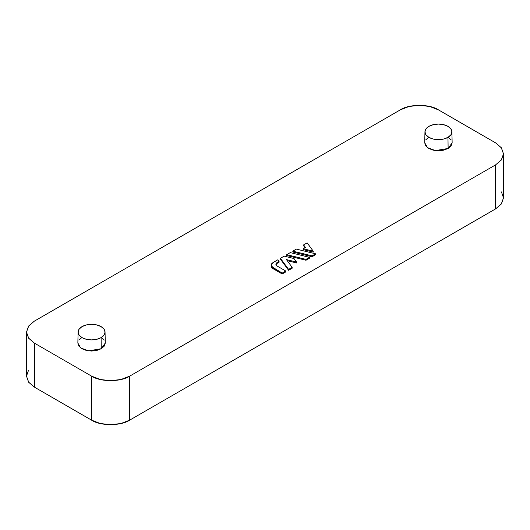 <?xml version="1.0" encoding="UTF-8"?>
<svg xmlns="http://www.w3.org/2000/svg" width="530" height="530" viewBox="0 0 530 530"><rect width="100%" height="100%" fill="white"/><g stroke="black" fill="none" stroke-linecap="round" stroke-linejoin="round"><path stroke-width="0.79" d="M501.446 191.926L503.5 197.882L501.446 203.838L495.603 208.886L129.684 420.144L129.684 376.134L495.603 164.87L501.281 160.047L503.5 153.866L501.281 147.684L495.603 142.861L438.429 109.856C429.856 103.92 408.888 103.92 400.316 109.856L34.397 321.114L400.316 109.856L409.061 106.484L419.376 105.298L429.684 106.484L438.429 109.856L495.603 142.861L501.446 147.91L503.5 153.866L501.446 159.822L495.603 164.87L129.684 376.134L120.939 379.507L110.624 380.692L100.316 379.507L91.571 376.134L34.397 343.122L28.554 338.074L26.5 332.118L28.554 326.162L34.397 321.114L28.719 325.937L26.5 332.118L28.719 338.299L34.397 343.122L91.571 376.134C100.143 382.07 121.112 382.07 129.684 376.134L129.684 420.144L120.939 423.516L110.624 424.702L100.316 423.516L91.571 420.144L34.397 387.139L28.554 382.09L26.5 376.134L28.554 370.178M288.605 270.287L292.149 268.24L292.149 267.358L288.605 269.406L280.43 258.289L284.179 256.129L293.984 258.534L296.601 262.085L286.438 259.594L292.149 267.358L286.438 259.594L296.601 262.085L293.984 258.534L284.179 256.129L280.43 258.289L288.605 269.406L292.149 267.358L292.149 268.24L288.605 270.287L288.605 269.406L288.605 270.287L280.43 259.17L288.605 270.287M287.227 260.674L296.601 262.966L296.601 262.085L296.601 262.966L287.227 260.674M312.071 256.739L315.615 254.691L315.615 253.81L312.071 255.857L292.818 251.14L296.363 249.093L315.615 253.81L296.363 249.093L292.818 251.14L312.071 255.857L315.615 253.81L315.615 254.691L312.071 256.739L312.071 255.857L312.071 256.739L292.818 252.022L312.071 256.739M424.722 142.861L425.762 145.896L428.737 148.46L433.182 150.175L438.429 150.778L443.676 150.175L448.128 148.46L451.096 145.896L452.143 142.861M451.096 139.834L448.128 137.263M428.737 137.263L425.762 139.834M77.857 343.122L78.904 346.15L81.872 348.72L86.324 350.436L91.571 351.039L96.818 350.436L101.263 348.72L104.238 346.15L105.278 343.122M104.238 340.094L101.263 337.524M81.872 337.524L78.904 340.094M303.279 249.637L313.27 252.088L313.27 251.207L303.279 248.756L305.485 247.483L303.597 244.92L307.142 242.873L313.27 251.207L303.279 248.756L305.485 247.483L303.597 244.92L307.142 242.873L313.27 251.207L313.27 252.088L303.279 249.637L303.279 248.756L303.279 249.637M303.597 245.794L305.028 247.748L303.597 245.794L303.597 244.92L303.597 245.794M305.982 260.256L309.52 258.209L309.52 257.328L305.982 259.375L286.723 254.658L290.268 252.611L309.52 257.328L290.268 252.611L286.723 254.658L305.982 259.375L309.52 257.328L309.52 258.209L305.982 260.256L305.982 259.375L305.982 260.256L286.723 255.54L305.982 260.256M273.069 268.703L282.205 273.977L285.789 271.91L285.789 271.029L282.205 273.096L273.069 267.822L273.069 268.703L271.174 266.06L271.665 267.491L273.069 268.703L273.069 267.822L271.174 265.179L273.069 262.542L277.879 259.766L279.072 261.376L277.124 262.502L277.124 263.383L279.072 262.257L279.072 261.376L277.879 259.766L273.069 262.542L271.665 263.755L271.174 265.179L271.665 266.61L282.205 273.096L285.789 271.029L277.124 266.027L285.789 271.029L285.789 271.91L282.205 273.977L282.205 273.096L282.205 273.977L273.069 268.703M503.5 153.866L503.5 197.882L501.281 204.063L495.603 208.886L495.603 164.87L495.603 208.886L129.684 420.144C121.112 426.08 100.143 426.08 91.571 420.144L91.571 376.134L91.571 420.144L34.397 387.139L34.397 343.122L34.397 387.139L28.719 382.315L26.5 376.134L26.5 332.118M424.954 131.765L424.722 142.769L427.544 147.678L435.408 150.586L448.128 148.46L447.963 137.363A13.475 7.778 180 0 1 428.902 137.363A13.475 7.778 180 0 1 425.06 132.818A13.475 7.778 180 0 1 436.621 124.153A13.475 7.778 180 0 1 451.765 130.731A13.475 7.778 180 0 1 447.963 137.363L448.128 148.46L452.143 142.769L451.904 131.765M428.902 137.363L425.981 134.839L424.954 131.857L425.981 128.883L428.902 126.359L433.275 124.669L438.429 124.08L443.59 124.669L447.963 126.359L450.884 128.883L451.904 131.857L450.884 134.839L447.963 137.363L443.59 139.046L438.429 139.642L433.275 139.046L428.902 137.363M78.096 332.025L77.857 343.023L80.679 347.932L88.55 350.847L101.263 348.72L101.097 337.623A13.475 7.778 180 0 1 82.037 337.623A13.475 7.778 180 0 1 78.195 333.078A13.475 7.778 180 0 1 89.762 324.406A13.475 7.778 180 0 1 104.9 330.985A13.475 7.778 180 0 1 101.097 337.623L101.263 348.72L105.278 343.023L105.046 332.025M82.037 337.623L79.116 335.099L78.096 332.118L79.116 329.143L82.037 326.619L86.41 324.93L91.571 324.34L96.725 324.93L101.097 326.619L104.019 329.143L105.046 332.118L104.019 335.099L101.097 337.623L96.725 339.306L91.571 339.902L86.41 339.306L82.037 337.623M292.818 252.022L292.818 251.14L292.818 252.022M286.723 255.54L286.723 254.658L286.723 255.54M280.43 259.17L280.43 258.289L280.43 259.17M277.124 266.027L275.858 264.265L277.124 262.502L279.072 261.376L279.072 262.257L277.124 263.383L277.124 262.502L276.19 263.311L275.858 264.265L277.124 266.027M275.925 264.702L277.124 263.383M271.174 265.179L271.174 266.06"/></g></svg>
